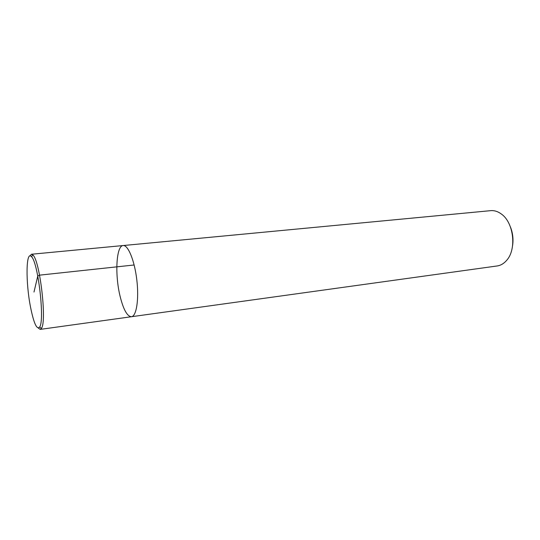 <?xml version="1.0" encoding="UTF-8"?>
<svg xmlns="http://www.w3.org/2000/svg" width="540" height="540" viewBox="0 0 540 540"><rect width="100%" height="100%" fill="white"/><g stroke="black" fill="none" stroke-linecap="round" stroke-linejoin="round"><path stroke-width="0.81" d="M512.615 245.444C513.506 239.126 512.791 233.003 510.469 227.063M490.671 210.661L123.14 245.545C128.095 244.816 134.602 260.672 136.829 280.017C139.118 299.356 136.445 316.285 131.456 316.724C136.445 316.285 139.118 299.356 136.829 280.017C134.602 260.672 128.095 244.816 123.147 245.545C116.215 245.619 114.743 274.658 120.083 296.224C123.41 309.609 127.204 316.447 131.456 316.724L497.131 265.964C500.756 265.437 503.948 263.54 506.723 260.28C516.841 249.183 513.722 222.453 501.316 213.988C497.873 211.451 494.323 210.337 490.678 210.661M38.313 328.104L40.237 329.387L41.465 328.313C47.014 321.503 39.872 260.354 32.9 255.001L31.462 254.246L29.882 255.926M30.483 306.882C33.791 323.345 36.842 330.075 39.65 327.058C44.894 320.45 38.05 261.86 31.421 256.642C25.934 250 25.616 282.258 30.483 306.882M134.15 264.985L39.562 275.15L37.773 276.021L33.993 292.032M131.456 316.724L40.237 329.387M123.14 245.545L31.462 254.246M41.465 328.313L39.65 327.058M32.9 255.001L31.421 256.642"/></g></svg>
